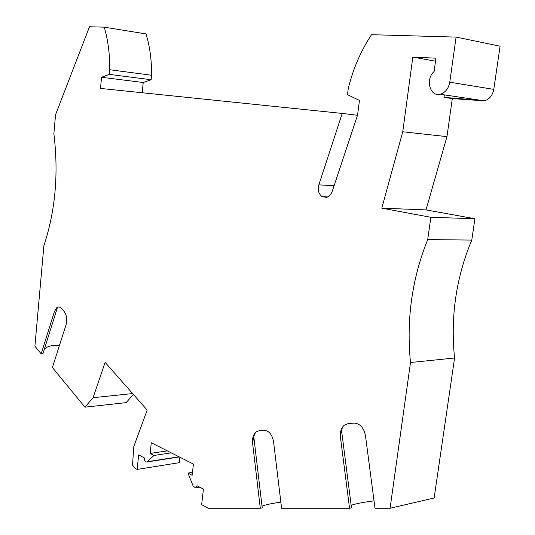 <?xml version="1.0" encoding="UTF-8"?>
<svg xmlns="http://www.w3.org/2000/svg" width="535" height="535" viewBox="0 0 535 535"><rect width="100%" height="100%" fill="white"/><g stroke="black" fill="none" stroke-linecap="round" stroke-linejoin="round"><path stroke-width="0.8" d="M199.776 487.184L195.623 487.94L193.175 486.088L187.952 473.094L192.159 475.281L193.416 464.086L151.278 442.753L150.141 453.453L154 455.459L146.744 462.013C145.132 461.952 144.316 460.575 144.283 457.873L138.659 454.904L137.134 469.436L135.201 468.379L132.499 465.089L133.844 446.397L147.185 410.084L105.127 362.376L93.063 397.692L84.958 407.175L126.106 402.634L133.422 394.462M195.623 487.94L197 485.72L203.427 489.11L201.648 504.672L208.189 508.243L260.298 508.243L262.217 507.849L253.75 436.46L255.469 432.487M444.364 94.869L444.01 97.377L452.309 98.6L484.235 100.834L440.165 94.247C429.926 97.062 425.198 79.113 434.099 71.496L435.931 58.188L412.826 57.098L402.755 131.77L381.796 208.168L426 209.901L474.906 218.721L471.79 240.081L427.719 239.58C411.983 278.628 406.239 319.609 410.499 362.516L390.082 508.25L374.988 508.25L365.472 435.644C363.8 427.605 359.968 423.426 353.996 423.105L348.238 423.566L344.092 425.352C341.143 428.154 339.932 432.146 340.454 437.336L349.549 508.25L281.591 508.243L273.572 441.85C272.168 434.487 268.965 430.642 263.956 430.314L259.134 430.695L255.971 432.026C253.282 434.52 252.159 438.265 252.607 443.261L260.298 508.243M427.719 239.58L430.842 217.29L381.796 208.168M440.165 94.247C445.307 92.702 448.504 88.69 449.768 82.216L456.087 37.089L371.511 34.701C360.67 51.206 352.906 69.216 348.238 88.736L347.483 94.695L359.466 100.406L357.581 115.025L332.282 191.182C331.058 194.573 329.125 196.639 326.477 197.388L322.164 196.633L327.801 196.9M57.258 307.344L54.456 311.41L41.182 353.842L34.909 346.205L43.87 245.752C55.399 210.944 58.73 173.587 53.868 133.676L55.566 114.671L89.485 26.75L104.251 27.165C108.037 40.038 109.869 54.229 109.749 69.744L109.3 74.378L101.55 77.281L100.493 88.429L342.213 113.44L318.847 184.856C317.543 190.199 318.646 194.125 322.164 196.633M54.456 311.41L56.897 307.565C58.442 306.562 59.953 306.843 61.431 308.421L64.133 311.47C66.721 315.068 67.377 319.475 66.086 324.705L52.403 367.518L84.958 407.175M142.196 92.742L143.226 82.504L151.124 79.735L151.579 75.248C151.713 60.208 149.853 46.431 146.001 33.919L104.251 27.165M456.087 37.089L500.091 46.191L493.792 89.365C492.534 95.564 489.344 99.383 484.235 100.834M452.309 98.6L446.959 136.632L426 209.901M471.79 240.081C456.094 277.531 450.356 316.84 454.576 358.009L410.499 362.516M390.082 508.25L434.146 498.011L454.576 358.009M137.134 469.436L179.245 462.681L179.847 457.218M44.351 349.181C47.274 346.152 52.303 344.928 59.438 345.51M41.182 353.842L42.927 353.715L57.512 307.217M280.848 502.118C271.452 503.482 265.179 504.833 262.016 506.157M252.607 443.261L253.75 436.46M109.749 69.744L151.579 75.248M109.3 74.378L151.124 79.735M101.55 77.281L143.226 82.504M402.755 131.77L446.959 136.632M412.826 57.098L435.517 61.191M474.906 218.721L430.842 217.29M374.018 500.867C363.158 502.245 355.541 503.729 351.167 505.321M349.549 508.25L351.482 507.815L341.477 429.919L340.454 437.336M150.141 453.453L167.321 450.878M154 455.459L171.207 452.844M187.952 473.094L192.486 472.325M342.982 426.509L341.477 429.919M470.211 98.741L473.535 99.757L444.01 97.377M357.5 115.272L342.213 113.44M132.633 393.566L93.063 397.692M449.768 82.216L493.792 89.365M147.252 461.718L178.964 456.77M481.808 100.988L473.535 99.757M318.847 184.856L334.094 185.725M146.744 462.013L179.292 456.937"/></g></svg>
